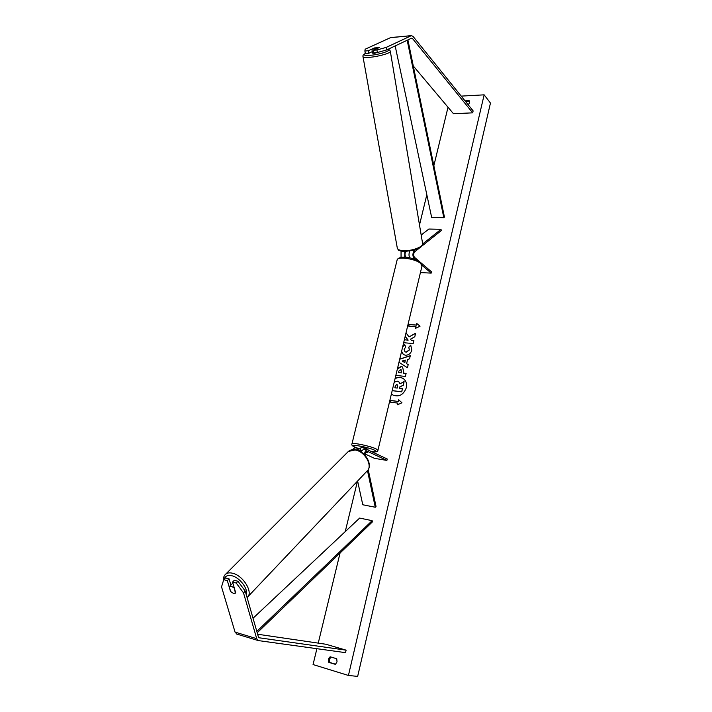 <?xml version="1.0" encoding="UTF-8"?>
<svg xmlns="http://www.w3.org/2000/svg" width="712" height="712" viewBox="0 0 712 712"><rect width="100%" height="100%" fill="white"/><g stroke="black" fill="none" stroke-linecap="round" stroke-linejoin="round"><path stroke-width="1.07" d="M363.663 449.103L360.877 451.826M365.274 454.069L374.459 458.341L386.892 460.424L387.23 459L367.534 449.735C365.888 449.904 364.847 451.533 364.402 454.612M386.892 460.424L367.312 451.248C365.915 451.559 365.22 452.983 365.238 455.511M368.211 469.608L376.016 506.41L375.268 507.247L362.782 504.772L357.602 481.027M367.481 470.632L375.268 507.247M354.941 447.679L352.413 449.699M357.522 450.26L358.545 449.806L361.215 451.007M366.128 451.889L367.419 452.494L365.799 452.396L367.463 452.476L366.155 451.862M360.655 449.121L354.861 447.67M356.516 449.966L358.768 448.302M227.333 580.645L223.719 579.675L225.464 577.922L229.077 578.892L227.333 580.645L230.51 591.441L233.483 593.39L235.725 592.882L232.566 582.051L236.215 583.039L237.95 581.259L234.301 580.28L232.566 582.051M237.95 581.259L245.231 591.102L243.513 592.9L256.721 638.673L258.269 640.577L345.525 652.655L346.112 650.154L325.936 644.253L257.628 634.232M245.231 591.102L258.376 636.822L259.15 637.783L346.112 650.154M223.719 579.675L221.539 586.875L235.058 632.114L236.936 634.089M229.077 578.892L230.893 585.077M243.513 592.9L236.215 583.039M374.432 47.971L379.452 47.482L373.417 50.285L376.942 49.974L377.378 52.528L373.862 52.83L373.417 50.285M377.378 52.528L386.75 49.902L411.554 38.181L412.488 38.519L472.688 112.843L473.142 110.903L413.031 36.392L411.42 35.627L390.977 37.549M386.75 49.902L386.313 47.357L411.42 35.627M372.332 51.62L368.816 53.258L368.362 50.721L364.882 51.024L365.131 49.226L390.683 37.576M413.28 65.967L453.464 113.715L472.688 112.843M368.816 53.258L365.336 53.56L364.882 51.024M368.362 50.721L374.423 47.927M386.313 47.357L376.942 49.974M415.096 259.444L414.099 258.598C412.435 255.902 412.524 253.223 414.384 250.535L414.918 250.108M409.756 257.886C408.75 255.795 408.759 253.588 409.783 251.265M420.071 262.069L414.428 257.255C413.316 255.457 413.378 253.668 414.615 251.879L418.807 248.532M422.011 245.978L441.235 230.635L441.022 229.326L428.855 229.042L421.175 235.031M422.661 243.949L441.022 229.326M401.052 257.335L401.07 251.167M405.938 251.594C404.745 253.401 404.701 255.172 405.804 256.898L406.312 257.326M420.427 272.58L431.187 273.114L431.499 271.806L420.667 262.577M431.187 273.114L422.1 265.398M404.79 251.603L404.754 257.201M360.922 447.715L360.931 447.679C362.461 447.545 364.731 448.026 367.739 449.121L368.122 449.94M361.456 450.571L360.308 450.554L360.69 448.987M408.305 257.611L409.631 257.673M360.308 450.554L361.233 450.981M234.203 588.085L235.476 593.158L233.483 593.39L230.697 591.636L229.255 586.741L231.4 586.323L234.301 587.987M229.38 586.608L231.204 584.748M232.023 583.92L232.949 583.377M391.44 393.816L393.042 395.107C399.12 397.26 403.544 394.795 406.321 387.728C407.095 383.635 406.018 380.555 403.099 378.481C400.616 377.048 397.955 377.057 395.098 378.517M391.458 393.763L393.104 395.151M469.19 100.73L469.528 102.751L468.238 104.824M337.034 661.848L336.732 658.742L330.163 656.776C328.454 658.253 328.01 660.122 328.828 662.374L335.397 664.367L337.034 661.848M402.778 346.406L404.745 344.644L405.796 347.047L404.087 349.289L404.932 351.728L406.098 352.128L409.347 349.806L408.724 347.251L410.726 345.133L411.821 350.144C410.78 353.535 408.635 355.226 405.386 355.226L403.348 354.523L401.524 351.666M397.492 368.513L401.168 366.511L402.556 366.965L403.633 371.602L403.277 373.097L406.107 373.417L405.386 376.461L395.854 375.375M403.668 342.695L413.174 343.584L413.886 340.585L411.331 340.354L410.477 339.161L414.785 336.776L415.63 333.198L409.017 336.91L406.027 332.824M405.19 336.331L408.02 340.051L404.38 339.713M348.426 675.457L357.655 676.4L490.461 103.062L484.142 94.838L348.426 675.457L313.058 664.554L316.893 648.703M484.142 94.838L461.207 96.111M448.017 107.236L433.848 165.736M426.826 194.732L419.493 225.01M357.46 481.17L345.249 531.606M340.06 553.019L318.246 643.123M465.034 100.855L469.119 100.632M397.875 403.117L397.483 404.781L401.96 402.787L398.667 399.779L398.275 401.443L390.852 400.482L390.461 402.138L397.875 403.117L397.652 404.71M416.76 323.479L420.044 326.212L415.612 328.303L415.995 326.701L408.626 326.087L409.008 324.485L416.378 325.09L416.76 323.479M399.743 359.088L410.317 355.635L409.56 358.848L407.611 359.453L406.614 363.672L408.19 364.633L407.451 367.757L398.978 362.283M331.089 657.051C329.522 658.556 329.14 660.38 329.932 662.507L335.592 664.225M465.799 101.798L469.564 101.602M329.932 662.507L328.828 662.374M394.065 382.833L394.938 381.899L397.501 381.196L398.711 381.596L400.002 383.821L404.087 381.596L403.25 385.13L399.708 386.999L399.396 388.334L402.405 388.707L401.675 391.778L392.205 390.603M402.405 388.707L401.808 391.858L392.196 390.666M403.25 385.13L399.841 387.079L399.539 388.36M403.384 385.219L404.087 381.596M403.161 378.526C400.633 377.102 397.928 377.155 395.053 378.695M398.773 381.641L400.108 383.759M390.603 402.155L390.852 400.482M398.791 399.895L398.409 401.524L390.986 400.562M415.781 328.223L415.995 326.701M416.378 325.09L409.133 324.574L408.777 326.096M416.502 325.179L416.885 323.586M415.585 333.385L409.017 336.91M413.868 340.665L411.331 340.354M405.199 336.269L408.154 340.14L404.363 339.793M400.58 369.546L398.871 371.148L398.533 372.572L401.132 372.857L401.47 371.424L400.58 369.546M401.132 372.857L398.533 372.572M401.265 372.946L401.141 369.75M397.349 369.092L401.301 366.6L402.618 367.009M406.089 373.488L403.277 373.097M403.41 354.567L401.595 351.363M402.672 346.842L404.808 344.777M404.995 351.772L406.223 352.218L409.471 349.895L408.724 347.251M408.857 347.34L410.833 345.249M404.719 362.524L405.288 360.103L402.218 361.011L404.843 362.613L405.288 360.103M404.843 362.613L402.218 361.011M408.19 364.642L406.614 363.672M399.708 359.231L410.29 355.778M396.94 384.284L395.347 385.788L394.866 387.782L397.243 388.076L397.723 386.055L396.94 384.284L395.48 385.868L395.018 387.8M377.618 47.384L371.904 49.137L376.675 48.719L379.407 47.455L377.618 47.384M372.518 53.115L374.396 53.329L380.208 51.736M371.904 49.137L372.527 53.16M257.21 632.763L372.34 521.958L372.145 520.668L359.649 518.078L253.036 618.239M256.818 631.402L372.145 520.668M407.905 39.908L444.439 217.089L443.825 217.694L431.668 217.489L395.169 45.924M407.175 40.255L443.825 217.694M367.561 451.319L367.107 451.239M358.795 449.877L358.332 449.806M256.721 638.673L235.058 632.114M412.488 38.519L410.45 38.706M411.162 35.716L390.416 37.674M414.099 258.598L412.319 258.527M414.384 250.535L413.53 250.508M371.397 451.497C376.248 452.102 377.324 451.684 374.619 450.233C367.606 446.736 346.477 443.345 354.647 446.994L357.415 448.079M351.924 444.021L351.968 443.852C352.307 442.259 370.703 446.13 376.256 448.978L377.912 450.393C378.001 451.862 375.847 452.236 371.45 451.524M377.947 450.233L421.976 266.11L420.694 263.485C415.826 258.919 398.017 256.124 397.171 259.755L397.073 260.147M246.352 594.983C248.515 589.144 239.855 577.557 231.978 575.777C227.769 574.824 225.17 575.972 224.191 579.203M224.903 574.958L225.749 574.103C227.44 572.813 229.736 572.528 232.646 573.258C243.362 575.572 253.695 592.891 247.171 597.457L247.082 597.537M223.354 580.894C223.096 578.046 223.888 575.777 225.749 574.103L348.399 451.426C350.322 449.877 352.698 449.325 355.519 449.762C365.381 451.025 373.658 465.559 366.849 471.273C373.373 466.36 364.962 451.15 355.003 449.984L348.399 451.426L347.572 452.245M387.524 49.529C392.588 50.294 379.621 54.646 370.098 55.34C364.491 55.687 362.951 55.091 365.47 53.542M362.969 56.515L362.995 56.684C363.423 57.396 365.612 57.61 369.572 57.307C378.455 56.657 391.449 52.884 390.318 51.317C389.998 50.107 389.126 49.484 387.693 49.448M390.345 51.469L422.599 243.468C423.916 246.61 412.115 251.158 403.731 250.686C399.993 250.49 397.866 249.69 397.341 248.283L397.287 247.981M367.534 449.735L363.583 449.085M258.269 640.577L236.624 634.018M422.065 265.754L420.383 262.319C410.157 255.768 398.907 256.026 397.171 259.755L351.968 443.852C351.381 444.884 352.182 445.899 354.371 446.905L357.308 448.07M360.646 448.854L360.931 447.679M247.927 596.665L366.849 471.273M229.433 586.563L232.245 583.689M365.327 53.542C363.405 54.406 362.63 55.456 362.995 56.684L397.341 248.283C399.058 250.419 396.602 250.286 404.354 251.585M404.407 251.594L416.102 249.707C420.979 247.643 423.142 245.56 422.599 243.468"/></g></svg>
